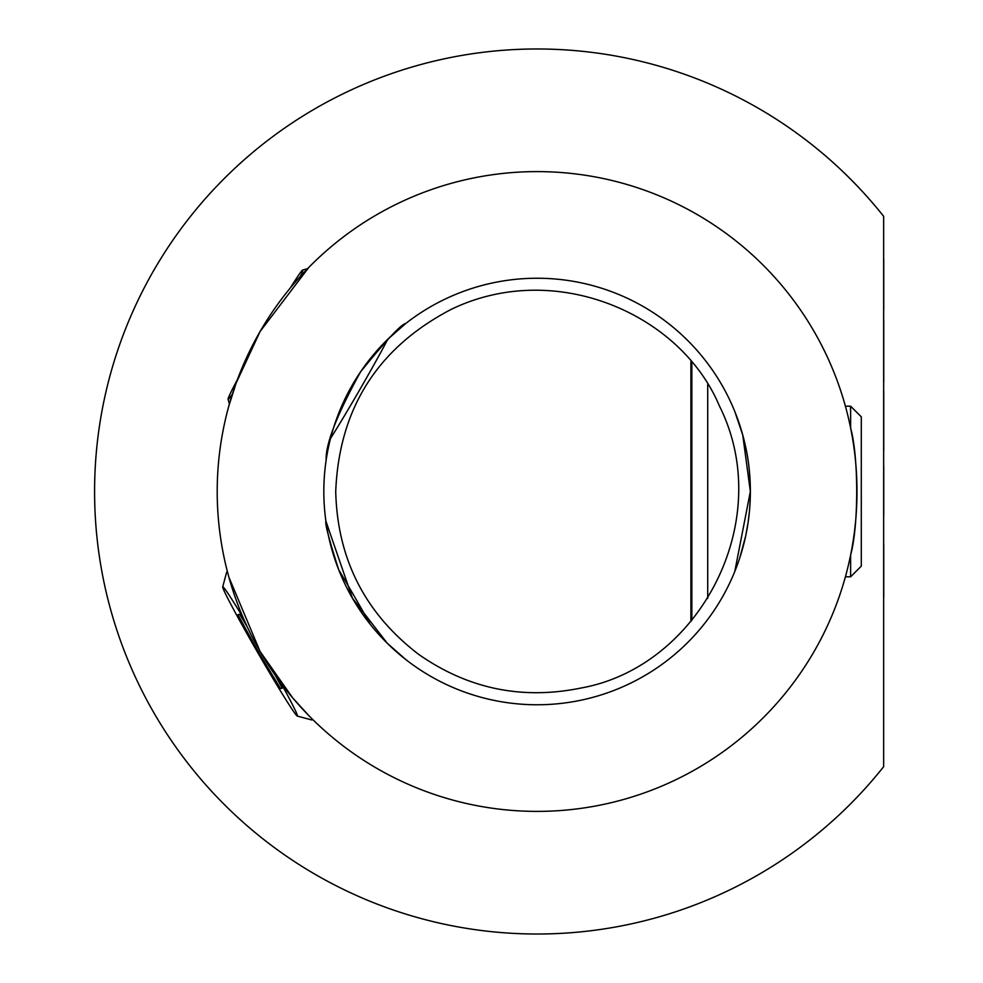 <?xml version="1.0" encoding="UTF-8"?>
<svg xmlns="http://www.w3.org/2000/svg" width="983" height="983" viewBox="0 0 983 983"><rect width="100%" height="100%" fill="white"/><g stroke="black" fill="none" stroke-linecap="round" stroke-linejoin="round"><path stroke-width="1.47" d="M537.099 171.607A319.893 319.893 0 0 1 814.133 651.446A319.893 319.893 0 0 1 260.065 651.446A319.893 319.893 0 0 1 537.099 171.607M537.099 278.238A213.262 213.262 0 0 1 721.792 598.131A213.262 213.262 0 0 1 352.406 598.131A213.262 213.262 0 0 1 537.099 278.238M735.444 413.143L735.837 414.15M736.353 415.49L737.164 417.652M742.829 435.309L745.605 446.712M749.181 469.124L749.931 477.91M749.513 510.521L748.149 522.157M745.569 536.46L739.757 557.902M739.695 558.123L738.38 561.981M737.053 565.643L734.793 571.479L750.361 491.463L742.73 434.953L734.793 411.521M745.802 535.366L748.137 522.243L745.802 535.366M745.655 446.933C750.029 466.569 751.307 487.912 749.476 510.963C751.307 487.912 750.029 466.569 745.655 446.921M850.627 554.99C858.724 525.93 858.724 457.095 850.627 428.023L850.627 406.2L861.292 416.853L861.292 566.147L850.627 576.8L850.627 554.977M405.868 659.605L387.327 643.324L352.43 598.18L325.901 521.088C324.869 523.558 329.145 539.778 338.705 569.747A74.647 2.605 -120 0 1 370.136 624.18M374.793 629.833L378.578 634.17M228.867 577.107L260.053 651.422L292.701 697.905L308.846 715.624M326.135 460.253C325.496 444.033 336.972 414.568 360.564 371.844C386.208 340.241 401.322 324.083 405.868 323.395L387.855 339.16A74.647 2.605 -60 0 1 338.066 426.315A74.647 2.605 -60 0 1 330.546 438.43M308.846 267.376L260.077 331.529L236.153 383.051L228.867 405.893M883.656 766.679A442.522 442.522 0 0 1 236.338 816.099A442.522 442.522 0 0 1 236.338 166.901A442.522 442.522 0 0 1 883.656 216.321L883.656 766.679M707.711 598.475L707.711 384.525M850.492 406.2L850.492 410.366M242.998 617.349A74.647 2.605 -120 0 0 222.711 586.876A74.647 2.605 -120 0 0 257.829 652.737A74.647 2.605 -120 0 0 297.308 716.079A74.647 2.605 -120 0 0 293.708 707.109A74.647 2.605 -120 0 0 281.064 683.271M227.798 573.126A85.3 2.974 -120 0 0 226.606 572.327L222.711 586.876M297.308 716.079L311.857 719.986A85.3 2.974 -120 0 0 311.758 718.548M247.274 626.921L239.643 614.277L237.911 614.694L258.345 651.852L280.524 688.579L282.268 688.161L274.884 674.731M259.807 651.004L258.345 651.852M282.023 687.719L280.524 688.579M300.405 276.309A74.647 2.605 -60 0 0 302.69 270.03A74.647 2.605 -60 0 0 290.329 287.945M237.431 379.561A74.647 2.605 -60 0 0 228.093 399.233A74.647 2.605 -60 0 0 232.393 394.109M883.754 515.362L883.754 466.053L883.754 515.362M883.754 544.754L883.754 597.246L883.656 544.754M883.754 549.104L883.754 575.866L883.754 549.104M883.656 636.812L883.656 635.116M883.754 450.509L883.754 436.71L883.754 450.509M883.754 411.68L883.754 436.71L883.754 411.68M883.754 390.988L883.754 424.484L883.754 390.988M883.754 438.688L883.754 409.714L883.754 438.688M883.754 332.954L883.754 382.338L883.754 332.954M883.754 335.191L883.754 326.774L883.754 335.191M883.754 319.868L883.754 326.774L883.754 319.868M883.754 369.252L883.754 338.594L883.754 369.252M883.754 259.365L883.754 309.903L883.656 259.365M883.754 272.746L883.754 286.114L883.656 272.746M883.656 597.246L883.656 629.231M691.848 620.359L691.848 362.641M690.902 621.477L690.902 361.523M845.405 576.8L850.627 576.8M845.405 406.2L850.627 406.2M228.093 399.233L229.383 404.074M302.69 270.03L307.519 268.728M335.719 491.5C337.39 559.057 365.062 613.355 418.733 654.42C468.019 688.862 522.12 700.068 581.027 688.026C699.675 666.855 776.816 520.204 719.31 405.758C680.494 313.38 554.94 259.229 451.357 309.289C377.656 347.724 339.11 408.461 335.719 491.5"/></g></svg>
